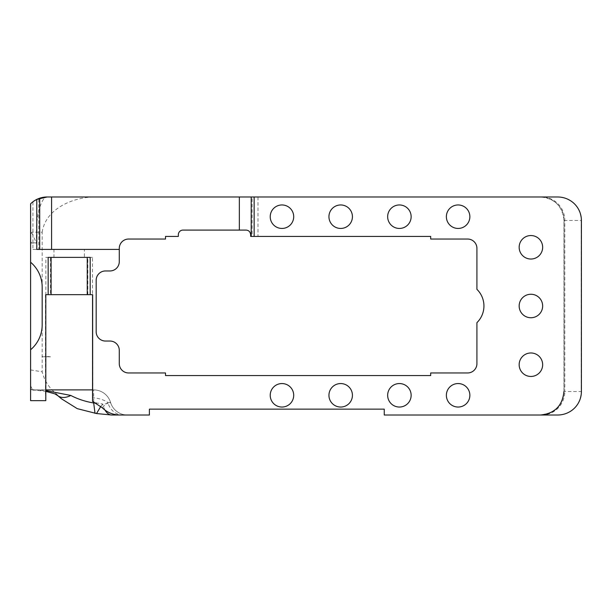 <?xml version="1.0" encoding="UTF-8"?>
<svg xmlns="http://www.w3.org/2000/svg" width="612" height="612" viewBox="0 0 612 612"><rect width="100%" height="100%" fill="white"/><g stroke="black" fill="none" stroke-linecap="round" stroke-linejoin="round"><path stroke-width="0.46" stroke-dasharray="3.06 2.29" d="M38.793 249.398L32.933 249.398L38.793 249.398L38.793 198.533L32.933 201.792L32.933 249.398M252.129 236.423L257.989 236.423L251.203 236.423L252.129 236.423L252.129 196.98L257.989 196.98L257.989 236.423M87.837 294.663L87.837 257.377L92.473 257.377L92.473 294.663L87.256 294.663L92.473 294.663M51.087 294.663L45.869 294.663L51.087 294.663M48.157 257.377L51.087 257.377L45.869 257.377L45.869 294.663M92.473 257.377L90.194 257.377M84.387 257.377L53.963 257.377L84.387 257.377L53.963 257.377L53.963 249.398L84.387 249.398L84.387 257.377M557.624 196.98L540.534 196.98C553.126 196.674 564.363 207.896 564.065 220.473L564.065 391.519L562.451 400.064L557.838 407.431L550.869 412.618L540.947 415.005L384.252 415.02L384.252 409.145L149.389 409.145L149.389 415.02L112.294 415.02M539.883 415.02L557.624 415.02M61.69 398.932L56.021 393.577C48.968 387.771 44.355 380.519 42.182 371.813L30.6 369.916L30.6 242.283L36.422 243.079L30.6 230.043L30.6 203.827A23.485 23.485 0 0 1 36.781 199.405L33.522 201.356M42.021 356.781L47.66 356.781L42.021 356.482M45.204 356.781L50.498 356.781L47.66 356.482M50.498 356.781L47.66 356.781M30.6 243.079L36.422 243.079L36.422 232.216L42.182 232.216L42.182 371.813M42.182 232.216C45.54 208.876 72.415 197.515 93.429 196.98L47.17 196.98C42.098 196.506 36.292 213.137 36.422 232.216L31.923 232.216A23.485 11.115 141 0 1 30.6 233.952L30.6 230.043M540.534 196.98L93.429 196.98M430.687 375.577L430.687 372.96L467.599 372.96A9.318 9.318 0 0 0 476.924 363.643L476.924 322.662A23.302 23.302 0 0 0 476.924 289.338L476.924 248.357A9.318 9.318 0 0 0 467.599 239.04L430.687 239.04L430.687 236.423L250.675 236.423L250.675 234.748A4.659 4.659 0 0 0 246.016 230.089L183.003 230.089A4.659 4.659 0 0 0 178.344 234.748L178.344 236.423L165.515 236.423L165.515 239.04L128.604 239.04A9.318 9.318 0 0 0 119.286 248.357L119.286 261.63A9.318 9.318 0 0 1 109.961 270.955L105.486 270.955A9.318 9.318 0 0 0 96.168 280.273L96.168 331.727A9.318 9.318 0 0 0 105.486 341.045L109.961 341.045A9.318 9.318 0 0 1 119.286 350.37L119.286 363.643A9.318 9.318 0 0 0 128.604 372.96L165.515 372.96L165.515 375.577L430.687 375.577M100.835 406.36L102.747 404.088C108.508 403.614 111.116 403.071 110.565 402.451A17.618 17.618 0 0 0 93.69 389.89L92.542 389.89M122.851 415.02L127.441 415.02A17.618 17.618 0 0 1 110.565 402.451L107.842 402.451A17.618 15.675 -90 0 0 122.851 415.02L127.441 415.02A17.618 17.618 0 0 1 110.565 402.451A17.618 17.618 0 0 0 93.69 389.89L34.303 389.89L45.808 390.563M45.808 389.89L34.303 389.89A11.743 11.743 0 0 1 30.6 389.293L34.303 389.89M105.088 410.208A17.618 9.792 90 0 1 102.747 404.088A17.618 7.795 0 0 0 96.39 403.071M51.576 249.398L119.286 249.398M92.886 396.369L92.886 294.663L92.863 397.647C99.343 398.412 104.331 400.011 107.842 402.451L102.158 407.668M84.387 249.398L53.963 249.398M45.808 294.663L45.456 395.123L45.456 294.663L92.542 294.663M542.484 414.928L540.442 415.02A23.485 23.485 -90 0 0 563.927 391.527L564.065 391.519M540.442 415.02L540.947 415.005M45.869 257.377L50.505 257.377L50.505 294.663M87.837 257.377L87.256 257.377M51.087 257.377L50.505 257.377M45.808 400.653L45.456 395.123M92.863 397.647L92.542 401.38M33.851 390.227L30.6 389.462A11.743 11.643 162.9 0 0 34.394 390.073L45.808 391.366M30.6 369.916L30.6 385.659C32.046 389.24 33.308 390.708 34.394 390.073M57.765 395.643A20.548 12.332 129.5 0 1 56.021 393.577M39.711 249.398L36.781 249.398M30.6 242.283L30.6 233.952M30.6 389.293L30.6 400.653M252.129 196.98L257.989 196.98M30.6 349.758A32.627 32.627 0 0 0 42.182 324.827L42.182 287.173A32.627 32.627 0 0 0 30.6 262.242M564.065 220.473L581.163 220.473L581.163 391.527L564.799 391.527L564.799 220.473A23.485 23.141 -90 0 0 541.658 196.98M93.69 401.778L93.69 389.89M541.658 415.02A23.485 23.141 90 0 0 564.799 391.527L563.927 391.527L563.927 220.473C562.535 206.206 554.709 198.372 540.442 196.98M571.149 201.126A23.485 23.141 -90 0 1 581.163 220.473L581.4 220.473M571.149 410.874A23.485 23.141 -90 0 0 581.163 391.527L581.4 391.527"/><path stroke-width="0.92" d="M47.17 196.98A23.485 23.485 0 0 0 30.6 203.827L30.6 262.242A32.627 32.627 0 0 1 42.182 287.173L42.182 324.827A32.627 32.627 0 0 1 30.6 349.758L30.6 400.653L45.808 400.653L45.808 294.663L48.157 294.663L48.157 257.377L90.194 257.377L90.194 294.663L92.542 294.663L92.542 401.38L102.158 407.668C107.092 412.473 113.052 414.928 120.029 415.02L149.389 415.02L149.389 409.145L384.252 409.145L384.252 415.02L557.624 415.02C562.558 414.982 567.064 413.597 571.149 410.874A23.378 23.378 0 0 0 581.4 391.527L581.4 220.473A23.378 23.378 0 0 0 571.149 201.126C567.064 198.403 562.558 197.018 557.624 196.98L47.17 196.98L36.781 199.405L38.793 198.533M39.711 198.196L39.711 249.398L51.576 249.398L51.576 196.98M90.194 294.663L48.157 294.663M87.256 294.663L87.256 257.377L84.387 257.377M53.963 257.377L51.087 257.377L51.087 294.663M293.706 395.298A11.743 11.743 0 0 0 281.964 383.556A11.743 11.743 0 0 0 270.221 395.298A11.743 11.743 0 0 0 281.964 407.041A11.743 11.743 0 0 0 293.706 395.298M411.142 395.298A11.743 11.743 0 0 0 399.399 383.556A11.743 11.743 0 0 0 387.656 395.298A11.743 11.743 0 0 0 399.399 407.041A11.743 11.743 0 0 0 411.142 395.298M542.653 364.714A11.743 11.743 0 0 0 530.902 352.971A11.743 11.743 0 0 0 519.16 364.714A11.743 11.743 0 0 0 530.902 376.457A11.743 11.743 0 0 0 542.653 364.714M469.863 216.702A11.743 11.743 0 0 0 458.12 204.959A11.743 11.743 0 0 0 446.37 216.702A11.743 11.743 0 0 0 458.12 228.444A11.743 11.743 0 0 0 469.863 216.702M411.142 216.702A11.743 11.743 0 0 0 399.399 204.959A11.743 11.743 0 0 0 387.656 216.702A11.743 11.743 0 0 0 399.399 228.444A11.743 11.743 0 0 0 411.142 216.702M254.141 196.98L254.141 236.423L430.687 236.423L430.687 239.04L467.599 239.04A9.318 9.318 0 0 1 476.924 248.357L476.924 289.338A23.302 23.302 0 0 1 476.924 322.662L476.924 363.643A9.318 9.318 0 0 1 467.599 372.96L430.687 372.96L430.687 375.577L165.515 375.577L165.515 372.96L128.604 372.96A9.318 9.318 0 0 1 119.286 363.643L119.286 350.37A9.318 9.318 0 0 0 109.961 341.045L105.486 341.045A9.318 9.318 0 0 1 96.168 331.727L96.168 280.273A9.318 9.318 0 0 1 105.486 270.955L109.961 270.955A9.318 9.318 0 0 0 119.286 261.63L119.286 248.357A9.318 9.318 0 0 1 128.604 239.04L165.515 239.04L165.515 236.423L178.344 236.423L178.344 234.748A4.659 4.659 0 0 1 183.003 230.089L239.346 230.089L239.346 196.98M36.781 199.405L36.781 249.398L119.286 249.398M293.706 216.702A11.743 11.743 0 0 0 281.964 204.959A11.743 11.743 0 0 0 270.221 216.702A11.743 11.743 0 0 0 281.964 228.444A11.743 11.743 0 0 0 293.706 216.702M542.653 247.286A11.743 11.743 0 0 0 530.902 235.543A11.743 11.743 0 0 0 519.16 247.286A11.743 11.743 0 0 0 530.902 259.029A11.743 11.743 0 0 0 542.653 247.286M542.653 306A11.743 11.743 0 0 0 530.902 294.257A11.743 11.743 0 0 0 519.16 306A11.743 11.743 0 0 0 530.902 317.743A11.743 11.743 0 0 0 542.653 306M469.863 395.298A11.743 11.743 0 0 0 458.12 383.556A11.743 11.743 0 0 0 446.37 395.298A11.743 11.743 0 0 0 458.12 407.041A11.743 11.743 0 0 0 469.863 395.298M352.428 395.298A11.743 11.743 0 0 0 340.685 383.556A11.743 11.743 0 0 0 328.942 395.298A11.743 11.743 0 0 0 340.685 407.041A11.743 11.743 0 0 0 352.428 395.298M352.428 216.702A11.743 11.743 0 0 0 340.685 204.959A11.743 11.743 0 0 0 328.942 216.702A11.743 11.743 0 0 0 340.685 228.444A11.743 11.743 0 0 0 352.428 216.702M33.522 201.356L32.933 201.792M120.029 415.02L111.583 415.012L96.52 413.536L100.835 406.36M45.808 390.563L70.839 395.459A20.548 12.332 129.5 0 1 57.773 395.643L61.69 398.932L77.25 408.648L96.52 413.536M92.542 389.89L45.808 389.89M96.39 403.071A17.618 7.795 0 0 0 93.69 402.979L93.69 401.778M70.839 395.459C77.678 399.062 85.297 401.564 93.69 402.979L95.021 413.345M57.773 395.643A20.548 12.332 129.5 0 1 57.765 395.643L54.782 393.83L45.808 391.366M105.088 410.208A17.618 9.792 90 0 0 111.583 415.012M30.6 385.659L30.6 389.607M254.141 236.423L250.675 236.423L250.675 234.748C250.323 231.826 248.77 230.273 246.016 230.089L239.346 230.089M30.6 349.758L30.6 262.242M563.927 391.527C562.535 405.794 554.709 413.628 540.442 415.02M251.203 196.98L251.203 236.423"/></g></svg>
